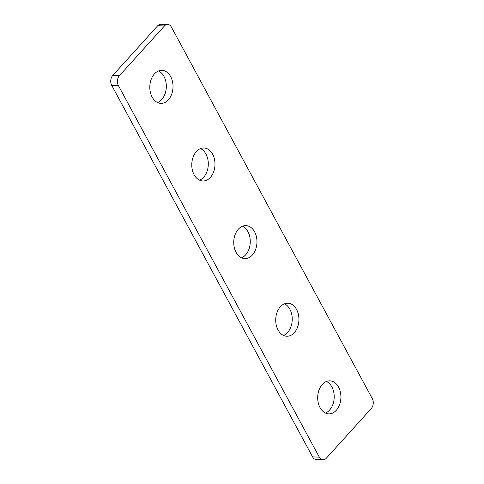 <?xml version="1.0" encoding="UTF-8"?>
<svg xmlns="http://www.w3.org/2000/svg" width="484" height="484" viewBox="0 0 484 484"><rect width="100%" height="100%" fill="white"/><g stroke="black" fill="none" stroke-linecap="round" stroke-linejoin="round"><path stroke-width="0.73" d="M157.73 25.725L164.433 25.942A7.072 4.973 -88.2 0 1 167.658 24.418L160.954 24.2A7.072 4.973 91.8 0 0 157.73 25.725L112.712 75.486A7.072 4.973 91.8 0 0 111.737 85.42L312.597 456.902A7.072 4.973 91.8 0 0 316.342 459.582L323.046 459.8A7.072 4.973 -88.2 0 1 319.301 457.12L312.597 456.902M167.658 24.418A7.072 4.973 -88.2 0 1 171.403 27.098L372.263 398.58A7.072 4.973 -88.2 0 1 371.288 408.514L326.27 458.275A7.072 4.973 -88.2 0 1 323.046 459.8M164.433 25.942L119.415 75.698L112.712 75.486M111.737 85.42L118.441 85.638A7.072 4.973 -88.2 0 1 119.415 75.698M118.441 85.638L319.301 457.12M170.677 76.617A16.504 11.604 -88.2 0 1 171.681 94.217A16.504 11.604 -88.2 0 1 160.876 103.358A16.504 11.604 -88.2 0 1 149.81 86.485A16.504 11.604 -88.2 0 1 161.94 70.361A16.504 11.604 -88.2 0 1 170.677 76.617M212.651 154.239A16.504 11.604 -88.2 0 1 213.656 171.838A16.504 11.604 -88.2 0 1 202.85 180.98A16.504 11.604 -88.2 0 1 191.779 164.112A16.504 11.604 -88.2 0 1 203.915 147.989A16.504 11.604 -88.2 0 1 212.651 154.239M254.62 231.866A16.504 11.604 -88.2 0 1 255.625 249.46A16.504 11.604 -88.2 0 1 244.819 258.607A16.504 11.604 -88.2 0 1 233.754 241.734A16.504 11.604 -88.2 0 1 245.884 225.611A16.504 11.604 -88.2 0 1 254.62 231.866M296.589 309.488A16.504 11.604 -88.2 0 1 297.593 327.087A16.504 11.604 -88.2 0 1 286.788 336.229A16.504 11.604 -88.2 0 1 275.723 319.355A16.504 11.604 -88.2 0 1 287.853 303.232A16.504 11.604 -88.2 0 1 296.589 309.488M338.564 387.109A16.504 11.604 -88.2 0 1 339.568 404.709A16.504 11.604 -88.2 0 1 328.763 413.856A16.504 11.604 -88.2 0 1 317.698 396.983A16.504 11.604 -88.2 0 1 329.828 380.86A16.504 11.604 -88.2 0 1 338.564 387.109M157.548 102.547A16.504 11.604 91.8 0 0 163.973 76.399A16.504 11.604 91.8 0 0 158.571 70.96M199.517 180.169A16.504 11.604 91.8 0 0 205.948 154.021A16.504 11.604 91.8 0 0 200.539 148.582M241.492 257.797A16.504 11.604 91.8 0 0 247.917 231.648A16.504 11.604 91.8 0 0 242.508 226.203M283.461 335.418A16.504 11.604 91.8 0 0 289.886 309.27A16.504 11.604 91.8 0 0 284.483 303.831M325.429 413.04A16.504 11.604 91.8 0 0 331.861 386.897A16.504 11.604 91.8 0 0 326.452 381.452"/></g></svg>
